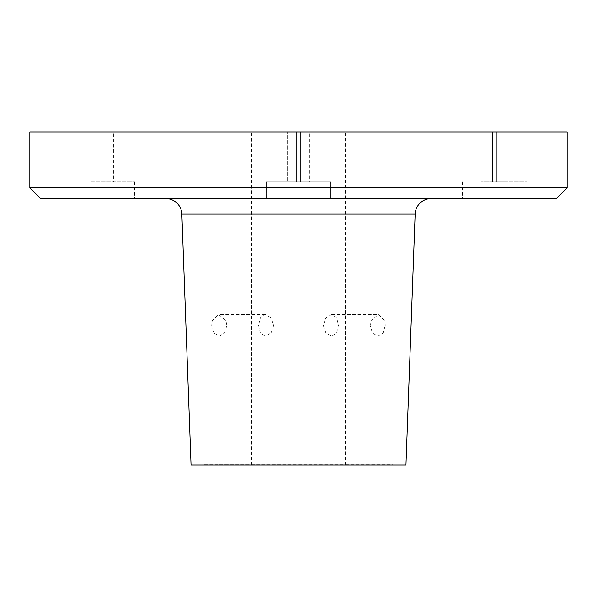 <?xml version="1.0" encoding="UTF-8"?>
<svg xmlns="http://www.w3.org/2000/svg" width="597" height="597" viewBox="0 0 597 597"><rect width="100%" height="100%" fill="white"/><g stroke="black" fill="none" stroke-linecap="round" stroke-linejoin="round"><path stroke-width="0.45" stroke-dasharray="2.98 2.24" d="M204.472 464.794L392.527 464.794M204.472 465.063L392.527 465.063M219.397 464.794L377.602 465.063L219.397 464.794M405.96 465.063L191.04 465.063M385.341 325.402L384.759 320.626L378.386 314.619L371.118 320.626L370.14 325.365L372.356 332.962L377.826 336.111L383.087 332.977L385.341 325.402M226.86 325.402L225.882 320.626L218.614 314.619L212.241 320.626L211.659 325.365L213.898 332.962L219.174 336.111L224.636 332.977L226.86 325.402M492.465 181.906L481.182 181.906L496.764 181.906L492.465 181.906L492.465 131.937L496.764 131.937L481.182 131.937L492.465 131.937L492.465 181.906M496.764 181.906L508.047 181.906L496.764 181.906L496.764 131.937L508.047 131.937L496.764 131.937L496.764 181.906M494.614 181.906L526.852 181.906L494.614 181.906M287.217 181.906L309.783 181.906L287.217 181.906L287.217 131.937L287.217 181.906M266.262 181.906L330.738 181.906L266.262 181.906L330.738 181.906L266.262 181.906L266.262 198.562L330.738 198.562L330.738 181.906L330.738 198.562L266.262 198.562L266.262 181.906M91.102 181.906L113.669 181.906L91.102 181.906L91.102 131.937L91.102 181.906M102.385 181.906L134.624 181.906L102.385 181.906M300.649 181.906L311.933 181.906L296.351 181.906L300.649 181.906L300.649 131.937L296.351 131.937L311.933 131.937L300.649 131.937L300.649 181.906M296.351 181.906L285.067 181.906L296.351 181.906L296.351 131.937L285.067 131.937L296.351 131.937L296.351 181.906M323.268 325.365L325.932 332.962L331.745 336.111L336.678 332.962L338.462 325.365L336.678 317.768L331.745 314.619L325.932 317.768L323.268 325.365M258.538 325.365L260.322 332.962L265.255 336.111L271.068 332.962L273.732 325.365L271.068 317.768L265.255 314.619L260.322 317.768L258.538 325.365M345.514 465.063L251.486 465.063L345.514 465.063L345.514 131.937L251.486 131.937L251.486 465.063M165.735 198.562L431.265 198.562L165.735 198.562M494.614 198.562L526.852 198.562L494.614 198.562M330.738 198.562L266.262 198.562L330.738 198.562M102.385 198.562L134.624 198.562L102.385 198.562M309.783 131.937L287.217 131.937L309.783 131.937L309.783 181.906M113.669 131.937L91.102 131.937L113.669 131.937L113.669 181.906M251.486 131.937L345.514 131.937M556.404 198.562L40.596 198.562M567.15 131.937L29.85 131.937M567.15 187.816L29.85 187.816M415.154 214.122L181.846 214.122M331.745 336.111L377.826 336.111M331.745 314.619L378.386 314.619M265.255 336.111L219.174 336.111M265.255 314.619L218.614 314.619M462.377 181.906L462.377 198.562M526.852 181.906L526.852 198.562M134.624 181.906L134.624 198.562M70.147 181.906L70.147 198.562M508.047 131.937L508.047 181.906M481.182 131.937L481.182 181.906M285.067 131.937L285.067 181.906M311.933 131.937L311.933 181.906"/><path stroke-width="0.9" d="M165.735 198.562A16.119 16.119 0 0 1 181.846 214.122L191.04 465.063L405.96 465.063L415.154 214.122A16.119 16.119 0 0 1 431.265 198.562M29.85 187.816L40.596 198.562L556.404 198.562L567.15 187.816L567.15 131.937L29.85 131.937L29.85 187.816L567.15 187.816M181.846 214.122L415.154 214.122"/></g></svg>
